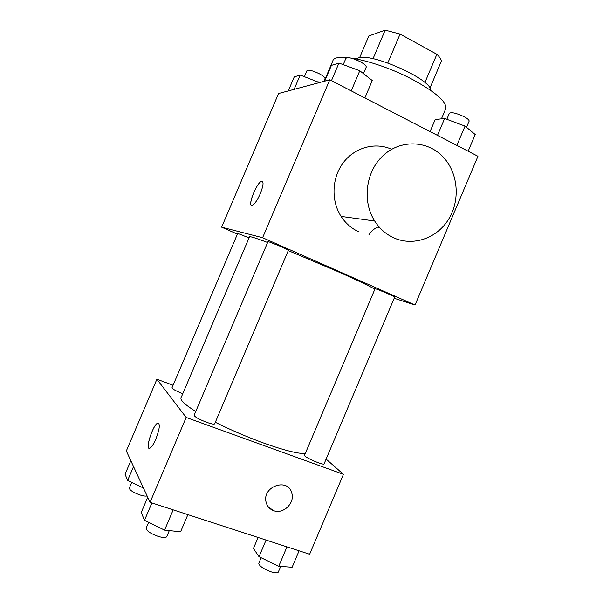 <?xml version="1.0" encoding="UTF-8"?>
<svg xmlns="http://www.w3.org/2000/svg" width="603" height="603" viewBox="0 0 603 603"><rect width="100%" height="100%" fill="white"/><g stroke="black" fill="none" stroke-linecap="round" stroke-linejoin="round"><path stroke-width="0.9" d="M359.584 57.7L368.81 35.992L385.166 30.15L400.075 34.077L436.874 54.293C439.466 56.84 440.989 59.064 441.434 60.971L429.924 88.128M373.023 58.732L385.166 30.15M424.881 82.566L436.874 54.293M387.804 62.968L400.075 34.077M356.418 58.875L358.182 58.024C371.079 52.303 431.786 79.498 430.783 90.442M441.441 118.851L445.677 108.857C447.268 102.48 436.776 92.998 414.193 80.403C379.649 61.566 334.665 51.466 332.818 60.948L324.158 81.307M237.409 234.092L221.648 227.173L278.571 93.518L329.758 79.815L477.945 156.283L415.037 305.035L394.181 298.266M221.648 227.173L262.606 237.71L329.758 79.815M260.308 193.661C257.526 199.887 254.941 203.746 252.559 205.246C246.77 208.434 255.913 183.576 261.287 181.45C263.91 181.081 263.586 185.151 260.308 193.661M374.87 289.206C369.126 285.867 356.335 279.8 336.489 271.003L288.272 250.607M267.611 242.489C255.928 238.11 249.898 236.21 249.521 236.798L181.028 397.792C180.124 400.204 185.031 404.779 195.749 411.502M262.606 237.71L415.037 305.035M249.062 237.884L237.703 233.406L171.983 387.819C172.511 389.093 176.106 391.053 182.769 393.699M281.375 246.695L268.041 241.486L194.136 415.286C194.777 416.952 198.975 419.296 206.731 422.334C211.427 423.977 214.073 424.482 214.66 423.849L288.445 250.185L281.375 246.695M375.058 288.754C374.734 288.03 395.432 296.736 394.709 297.023L324.12 463.797C323.841 465.9 303.234 456.855 304.56 455.22L375.058 288.754M378.39 227.384L378.752 226.532M358.408 231.642C351.338 228.333 345.564 223.253 341.094 216.409C330.889 200.641 331.793 177.779 343.371 162.576C354.896 147.32 375.368 141.863 391.649 149.288M393.367 237.672C385.716 234.062 379.483 228.507 374.667 221.007C362.034 201.319 365.712 171.712 382.98 155.71C400.098 139.519 426.909 140.175 442.594 156.426C458.024 172.119 460.624 199.465 448.858 218.844C437.228 238.321 412.934 246.823 393.367 237.672M377.244 227.504C374.697 228.213 371.93 230.64 368.946 234.778M251.511 205.359C247.984 204.417 256.667 183.199 261.295 181.45L262.335 181.345M305.276 453.524C297.98 453.825 284.066 450.32 263.534 443.009C246.868 436.911 230.798 430.007 215.324 422.281M173.076 385.234L156.893 379.219L186.161 417.449L343.439 474.327L326.11 459.102M186.161 417.449L150.064 502.329L126.329 450.976L156.893 379.219M155.845 439.127C153.705 444.019 151.768 447.011 150.041 448.097C144.569 451.406 152.484 425.364 157.549 423.2C160.353 423.253 159.787 428.567 155.845 439.127M150.064 502.329L309.641 554.255L343.439 474.327M291.814 493.164L291.807 493.156C295.018 503.038 283.312 514.427 273.694 510.688C269.729 509.234 267.197 506.414 266.119 502.239C261.83 486.402 288.211 477.252 291.814 493.164C295.018 503.045 283.312 514.427 273.694 510.696L268.425 507.033M149.122 448.248C145.481 447.599 153.132 425.009 157.556 423.2L158.476 423.057M258.099 537.484L253.433 548.489L259.019 556.712L278.729 566.292L292.138 567.25L299.088 550.818M259.019 556.712L266.066 540.077M278.729 566.292L286.953 546.868M280.681 566.436L278.284 572.104C277.636 573.152 275.352 573.091 271.44 571.93C263.458 568.938 259.237 566.066 258.777 563.315L261.137 557.745M147.72 497.249L141.223 512.52L144.509 520.291L164.574 530.127L180.599 531.771L187.88 514.638M144.509 520.291L151.896 502.925M164.574 530.127L173.189 509.852M169.3 530.617L166.737 536.632C165.885 537.899 163.051 537.823 158.242 536.414C150.403 533.549 146.371 530.806 146.137 528.175L148.632 522.311M130.828 460.715L125.055 474.267L127.648 480.395L143.454 488.031M127.648 480.395L133.534 466.564M147.109 495.937C145.745 496.352 143.348 496.013 139.926 494.935C133.097 492.41 129.562 490.118 129.313 488.068L131.733 482.37M430.067 131.575L435.162 119.56L444.63 118.489L465.041 126.102L475.209 134.537L468.147 151.225M437.469 135.396L444.63 118.489M456.87 145.406L465.041 126.102M466.518 127.331L469.104 121.226C469.345 120.178 467.687 118.678 464.129 116.733C456.463 113.123 451.541 111.977 449.371 113.289L446.823 119.311M324.7 81.164L331.409 65.395L338.954 63.059L359.78 70.755L372.255 80.531L364.868 97.927M331.454 80.689L338.954 63.059M351.225 90.887L359.78 70.755M363.458 73.634L366.202 67.174C366.443 65.863 364.385 64.001 360.036 61.604C352.551 58.024 347.848 56.923 345.918 58.318L343.235 64.642M288.272 90.917L294.249 76.89L300.196 75.051L319.417 82.581M294.113 89.357L300.196 75.051M318.075 82.943L318.505 81.918M323.819 81.397L325.017 78.594C325.168 77.501 323.208 75.865 319.153 73.687C312.61 70.581 308.563 69.556 307.002 70.589L304.432 76.641M341.094 216.409L374.667 221.007"/></g></svg>
